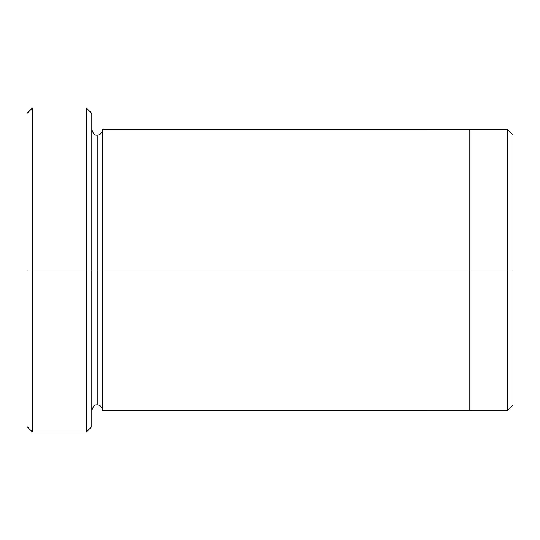 <?xml version="1.0" encoding="UTF-8"?>
<svg xmlns="http://www.w3.org/2000/svg" width="540" height="540" viewBox="0 0 540 540"><rect width="100%" height="100%" fill="white"/><g stroke="black" fill="none" stroke-linecap="round" stroke-linejoin="round"><path stroke-width="0.81" d="M27 270L27 113.4L27 270L32.4 270L32.4 108L32.4 270L32.4 108L32.4 270L86.4 270L86.4 108L86.4 270L91.8 270L91.8 113.4L91.8 270L97.2 270L97.2 135L97.2 405L97.2 270L91.8 270L91.8 426.6L91.8 270L86.4 270L86.4 108L86.4 432L86.4 270L32.4 270L32.4 432L32.4 270L27 270L27 426.6L27 270M513 270L513 135.007L513 404.993L513 270L507.6 270L507.6 129.607L507.6 270L513 270M97.2 270L97.2 405L97.2 135L97.2 270L102.6 270L102.6 410.4L102.6 270L97.2 270M507.6 270L507.6 129.607L507.6 410.393L507.6 270L469.8 270L469.8 129.607L469.8 270L507.6 270L507.6 410.393L507.6 270M469.8 270L469.8 129.6L469.8 410.4L469.8 270L102.6 270L102.6 129.6L102.6 270L469.8 270L469.8 129.6L469.8 270M513 135.007L507.6 129.607L102.6 129.6C101.621 133.488 99.826 135.29 97.2 135C95.081 135.756 93.278 133.954 91.8 129.6L91.8 270M102.6 270L102.6 410.4L102.6 270M86.4 270L86.4 432L86.4 270M32.4 270L32.4 432L32.4 270M27 113.4L32.4 108L86.4 108L91.8 113.4M513 404.993L507.6 410.393L102.6 410.4C101.621 406.512 99.826 404.71 97.2 405C95.081 404.244 93.278 406.046 91.8 410.4M91.8 426.6L86.4 432L32.4 432L27 426.6"/></g></svg>
